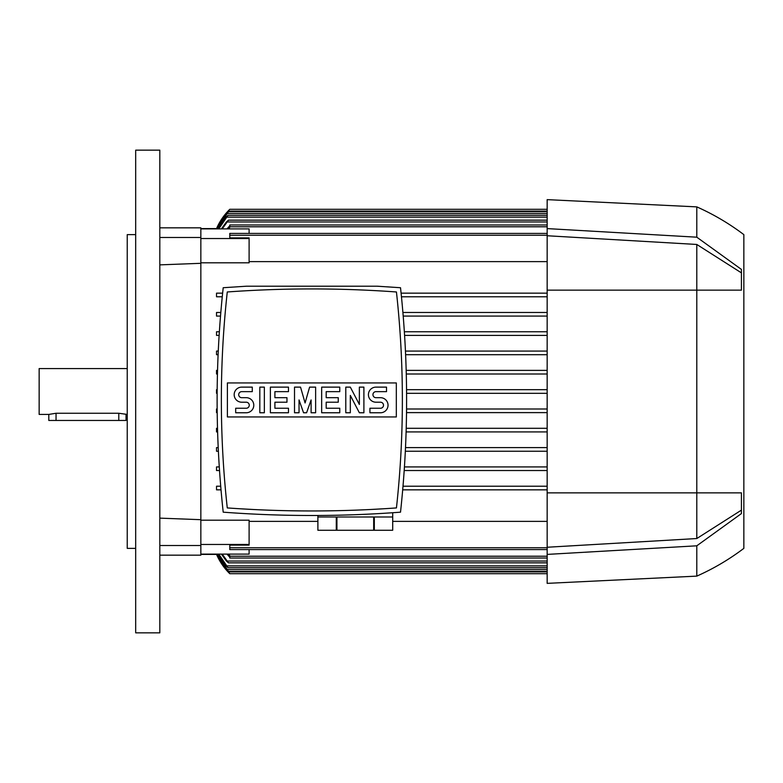 <?xml version="1.0" encoding="UTF-8"?>
<svg xmlns="http://www.w3.org/2000/svg" width="783" height="783" viewBox="0 0 783 783"><rect width="100%" height="100%" fill="white"/><g stroke="black" fill="none" stroke-linecap="round" stroke-linejoin="round"><path stroke-width="1.17" d="M135.684 150.16L159.82 150.16L159.82 632.84L135.684 632.84L135.684 150.16M159.82 555.167L159.82 518.131L200.849 519.687L200.849 555.167L159.82 555.167M159.82 227.833L200.849 227.833L200.849 263.313L159.82 264.869M200.849 263.313L200.849 519.687M217.106 393.311L216.529 393.311L216.529 389.689L217.136 389.689M216.529 374L217.41 374L216.529 374L216.529 370.379L217.508 370.379M218.075 354.699L216.529 354.699L216.529 351.078L216.529 354.699L218.075 354.699M216.529 335.388L219.103 335.388L216.529 335.388L216.529 331.767L219.338 331.767M220.503 316.087L216.529 316.087L216.529 312.466L216.529 316.087L220.503 316.087M402.922 312.466L547.16 312.466L402.922 312.466M547.16 296.777L401.464 296.777L547.16 296.777M222.255 296.777L216.529 296.777L216.529 293.155L216.529 296.777L222.255 296.777M401.092 293.155L547.16 293.155L401.092 293.155M547.16 261.63L249.111 261.63M200.849 238.531L249.111 238.531L249.111 262.814L200.849 262.814M547.16 233.422L229.801 233.422L229.801 237.885L249.111 237.885L249.111 238.531M200.849 520.186L249.111 520.186L249.111 545.115L229.801 545.115L229.801 549.578L547.16 549.578M249.111 521.37L317.888 521.37M392.704 521.37L547.16 521.37M547.16 489.845L402.707 489.845L547.16 489.845M216.529 489.845L216.529 486.223L220.698 486.223L216.529 486.223L216.529 489.845L221.012 489.845M403.02 486.223L547.16 486.223L403.02 486.223M547.16 470.534L404.214 470.534L547.16 470.534M219.504 470.534L216.529 470.534L216.529 466.913L219.26 466.913L216.529 466.913M218.359 451.233L216.529 451.233L216.529 447.612L218.193 447.612L216.529 447.612M216.529 431.922L216.529 428.301L217.478 428.301L216.529 428.301L216.529 431.922L217.586 431.922M217.165 412.621L216.529 412.621L216.529 409L217.126 409L216.529 409M200.849 544.469L249.111 544.469M200.849 554.119L249.111 554.119L249.111 549.578M228.421 554.119L229.801 555.676L229.801 558.025L547.16 558.025M200.849 554.403L216.94 554.393M547.16 573.704L229.801 573.704L216.529 554.393A60.33 60.33 0 0 0 229.801 573.704L229.458 573.362M216.94 228.607L216.529 228.597A60.33 60.33 0 0 1 229.801 209.296L547.16 209.296M200.849 228.597L216.529 228.597L228.127 211.009M217.008 554.119L228.44 571.296L226.61 569.486L216.822 554.119M228.44 571.296L547.16 571.296M218.79 554.119L227.99 567.675L226.062 565.864L218.349 554.119M227.99 567.675L547.16 567.675M229.801 557.222L226.982 554.119M249.111 233.422L249.111 228.881L200.849 228.881M226.982 228.881L229.801 225.778M547.16 224.975L229.801 224.975L229.801 227.324L228.421 228.881M547.16 451.233L405.359 451.233L547.16 451.233M404.459 466.913L547.16 466.913L404.459 466.913M547.16 431.922L406.132 431.922L547.16 431.922M405.525 447.612L547.16 447.612L405.525 447.612M547.16 412.621L406.553 412.621L547.16 412.621M406.24 428.301L547.16 428.301L406.24 428.301M547.16 393.311L406.612 393.311L547.16 393.311M406.592 409L547.16 409L406.592 409M547.16 374L406.308 374L547.16 374M406.583 389.689L547.16 389.689L406.583 389.689M547.16 354.699L405.643 354.699L547.16 354.699M406.211 370.379L547.16 370.379L406.211 370.379M547.16 335.388L404.615 335.388L547.16 335.388M405.477 351.078L547.16 351.078L405.477 351.078M547.16 316.087L403.216 316.087L547.16 316.087M404.38 331.767L547.16 331.767L404.38 331.767M547.16 556.214L229.801 556.214L229.801 555.676M222.255 554.119L228.479 562.85L547.16 562.85M228.479 562.85L226.385 561.039L221.432 554.119M221.432 228.881L226.385 221.961L228.479 220.15L547.16 220.15M228.479 220.15L222.255 228.881M218.349 228.881L226.062 217.136L227.99 215.325L218.79 228.881M227.99 215.325L547.16 215.325M216.822 228.881L226.61 213.514L228.44 211.704L547.16 211.704M228.44 211.704L217.008 228.881M216.529 312.466L220.796 312.466M216.529 351.078L218.242 351.078M216.529 293.155L222.626 293.155M355.296 510.164L362.157 509.89M362.372 509.88L368.95 509.576M369.39 509.557L385.344 508.666M336.925 530.267L336.925 516.995L373.677 516.995L373.677 530.267L317.888 530.267L317.898 516.995L336.279 516.995L336.279 530.267M374.323 530.267L374.323 516.995L392.704 516.995L392.704 530.267L373.677 530.267M392.704 530.267L392.704 512.728M238.384 508.666L254.328 509.557M254.769 509.576L261.346 509.88M261.561 509.89L268.422 510.164M223.204 287.723C215.09 362.539 215.09 437.354 223.204 512.17C282.311 516.604 341.408 516.604 400.514 512.17C408.628 437.354 408.628 362.539 400.514 287.723L377.112 286.196L246.606 286.196L223.204 287.723M311.859 510.956A1178.249 1178.249 0 0 0 396.443 507.922A987.549 987.549 0 0 0 396.443 291.971A1178.249 1178.249 0 0 0 227.276 291.971A987.549 987.549 0 0 0 227.276 507.922A1178.249 1178.249 0 0 0 311.859 510.956M396.325 416.957L227.393 416.957L227.393 382.936L396.325 382.936L396.325 416.957M359.368 404.468L359.368 387.125L363.899 387.125L363.899 412.768L359.368 412.768L350.324 395.425L350.324 412.768L345.792 412.768L345.792 387.125L350.324 387.125L359.368 404.468M315.627 387.125L315.627 412.768L311.105 412.768L311.105 399.947L306.584 412.768L303.559 412.768L299.037 399.947L299.037 412.768L294.516 412.768L294.516 387.125L300.545 387.125L305.076 402.961L309.598 387.125L315.627 387.125M259.819 412.768L259.819 387.125L264.351 387.125L264.351 412.768L259.819 412.768M241.722 387.125A7.546 7.546 0 0 0 234.176 394.671A7.546 7.546 0 0 0 241.722 402.208L246.244 402.208A3.015 3.015 0 0 1 249.258 405.222A3.015 3.015 0 0 1 246.244 408.246L235.683 408.246L235.683 412.768L246.244 412.768A7.546 7.546 0 0 0 253.79 405.222A7.546 7.546 0 0 0 246.244 397.686L241.722 397.686A3.015 3.015 0 0 1 238.707 394.671A3.015 3.015 0 0 1 241.722 391.647L252.283 391.647L252.283 387.125L241.722 387.125M274.902 391.647L274.902 397.686L286.969 397.686L286.969 402.208L274.902 402.208L274.902 408.246L288.477 408.246L288.477 412.768L270.38 412.768L270.38 387.125L288.477 387.125L288.477 391.647L274.902 391.647M326.188 391.647L326.188 397.686L338.256 397.686L338.256 402.208L326.188 402.208L326.188 408.246L339.763 408.246L339.763 412.768L321.666 412.768L321.666 387.125L339.763 387.125L339.763 391.647L326.188 391.647M375.967 387.125A7.546 7.546 0 0 0 368.421 394.671A7.546 7.546 0 0 0 375.967 402.208L380.489 402.208A3.015 3.015 0 0 1 383.504 405.222A3.015 3.015 0 0 1 380.489 408.246L369.928 408.246L369.928 412.768L380.489 412.768A7.546 7.546 0 0 0 388.035 405.222A7.546 7.546 0 0 0 380.489 397.686L375.967 397.686A3.015 3.015 0 0 1 372.943 394.671A3.015 3.015 0 0 1 375.967 391.647L386.518 391.647L386.518 387.125L375.967 387.125M743.85 234.636C729.227 223.576 713.538 214.317 696.792 206.878L547.16 199.636L547.16 492.859L741.432 492.859L741.432 513.579L696.792 545.81L547.16 554.403L547.16 583.364L696.792 576.122C713.538 568.683 729.227 559.424 743.85 548.364L743.85 234.636L743.85 548.364M547.16 554.403L547.16 492.859M547.16 235.752L696.792 244.462L696.792 538.538L547.16 547.248M741.432 510.125L696.792 538.538M696.792 244.462L741.432 272.875M696.792 206.878L696.792 237.19L741.432 269.421L741.432 290.141L547.16 290.141M547.16 228.597L696.792 237.19M696.792 545.81L696.792 576.122M200.849 237.484L159.82 237.484M200.849 545.516L159.82 545.516M135.684 548.364L127.237 548.364L127.237 234.636L135.684 234.636M127.237 368.578L39.15 368.578L39.15 414.422L48.8 414.422L56.043 413.258L118.791 413.258L127.237 414.422M126.034 414.422L126.034 420.461L48.8 420.461L48.8 414.422M229.801 235.233L547.16 235.233M228.039 571.903L547.16 571.903M226.953 569.486L547.16 569.486M226.737 565.864L547.16 565.864M229.801 547.767L547.16 547.767M229.801 226.786L547.16 226.786M227.422 561.039L547.16 561.039M227.422 221.961L547.16 221.961M226.737 217.136L547.16 217.136M226.953 213.514L547.16 213.514M228.039 211.097L547.16 211.097M56.043 420.461L56.043 413.258M118.791 420.461L118.791 413.258M317.888 515.488L317.888 530.267"/></g></svg>
